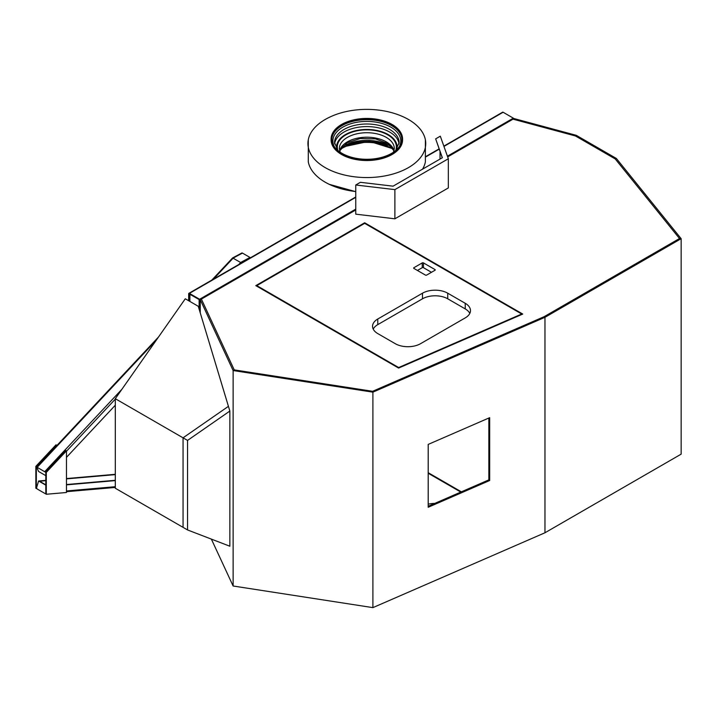 <?xml version="1.0" encoding="UTF-8"?>
<svg xmlns="http://www.w3.org/2000/svg" width="717" height="717" viewBox="0 0 717 717"><rect width="100%" height="100%" fill="white"/><g stroke="black" fill="none" stroke-linecap="round" stroke-linejoin="round"><path stroke-width="1.08" d="M522.747 314.055L398.607 368.063L255.808 285.626L364.657 222.781L522.747 314.055M364.657 223.345L521.707 314.01L398.67 367.543L256.785 285.626L364.657 223.345L364.657 222.781M447.668 156.898L513.022 119.165L575.482 135.979L615.213 158.923L679.501 238.519L544.069 316.708L372.616 391.303L234.244 369.891L201.387 299.088L355.757 209.964M428.201 472.691L461.372 491.835M372.616 391.303L234.244 369.891L233.124 370.546L372.903 392.163L372.616 391.303L544.069 316.708L544.974 317.308L681.15 238.68L679.501 238.519L544.069 316.708L544.974 317.308L372.903 392.163L372.616 391.303M211.363 539.103L233.124 586.004L233.124 370.546L234.244 369.891L201.387 299.088L200.267 299.742L233.124 370.546L233.124 586.004L372.903 607.631L372.903 392.163L372.903 607.631L544.974 532.767L544.974 317.308L544.974 532.767L681.15 454.148L681.15 238.68L679.501 238.519L615.213 158.923L616.36 158.457L576.28 135.325L575.482 135.979L615.213 158.923L616.36 158.457L681.15 238.68L681.15 454.148M200.267 312.917L200.267 299.742M489.675 480.515L489.675 417.67L428.201 444.415L428.201 507.26L489.675 480.515L488.842 479.879L488.842 418.038M428.201 506.265L488.842 479.879M513.022 119.165L575.482 135.979L576.28 135.325L514.062 118.574L513.022 119.165M56.5 445.096L56.016 444.818L35.85 466.346L36.334 466.624L56.5 445.096L56.5 445.902M36.791 488.465L35.85 488.223L35.85 466.346M36.334 488.51L36.334 466.624M66.466 450.85L46.3 472.378L45.807 472.091L65.973 450.563L66.466 450.85L66.466 492.498L46.3 494.255L46.3 472.378M46.3 494.255L45.807 493.977L45.807 472.091M45.807 493.332A1.371 1.04 85 0 1 44.839 493.413L37.311 489.066A1.371 1.04 85 0 1 36.719 487.255L38.61 480.99L45.807 480.363M66.466 478.562L115.303 474.304M66.466 484.54L115.303 480.282M45.807 480.686L39.552 481.232L45.807 484.853M66.466 478.884L115.303 474.627M38.61 480.99L45.807 485.149M66.466 484.862L115.303 480.605M241.486 262.969L232.604 257.923L211.838 280.078M45.807 472.36L36.684 467.063L38.61 471.508L45.807 475.658M250.412 257.815A1.371 0.825 -118.2 0 0 249.982 257.439L242.454 253.092A1.371 0.825 -118.2 0 0 241.763 253.02L232.765 257.86M66.466 457.365L115.303 405.222M513.847 118.69A1.031 0.592 -120 0 0 513.327 118.153L503.128 112.255A1.031 0.592 -120 0 0 502.608 112.21L443.85 146.134M200.267 300.1A1.031 0.592 -120 0 0 199.613 299.267L189.413 293.378A1.031 0.592 -120 0 0 188.679 293.8L188.679 300.746M200.267 307.503L199.613 299.831L189.243 293.925L189.171 301.023M199.129 309.152L199.129 299.554L189.897 294.221A1.031 0.592 180 0 1 189.593 293.8M355.757 191.538A58.911 34.013 180 0 1 329.264 184.332A58.911 34.013 180 0 1 308.283 161.854L308.283 139.824M425.387 139.824A58.911 34.013 180 0 1 408.484 167.599A58.911 34.013 180 0 1 341.355 174.213A58.911 34.013 180 0 1 308.274 139.842A58.911 34.013 180 0 1 329.264 117.355C350.335 107.039 381.498 106.412 404.406 117.355A58.911 34.013 180 0 1 425.387 139.824L425.387 161.854A58.911 34.013 180 0 1 422.564 169.149M342.054 124.749A35.043 20.237 0 0 0 331.783 139.053A35.043 20.237 0 0 0 366.835 159.291A35.043 20.237 0 0 0 401.878 139.053A35.043 20.237 0 0 0 380.243 120.366A35.043 20.237 0 0 0 342.054 124.749M341.57 124.471A35.733 20.632 0 0 0 331.102 139.053A35.733 20.632 0 0 0 366.835 159.685A35.733 20.632 0 0 0 402.569 139.053A35.733 20.632 0 0 0 380.512 119.999A35.733 20.632 0 0 0 341.57 124.471M393.481 149.477A35.043 20.237 0 0 0 342.054 148.311A35.043 20.237 0 0 0 340.19 149.477M355.757 214.168L355.757 184.995L394.879 189.62L394.879 218.802L355.757 214.168M442.264 157.776L435.658 138.865L442.353 157.731L393.086 186.169L360.418 182.306L355.757 184.995M440.023 159.075L440.023 151.448M394.879 218.802L448.331 187.944L448.331 158.762L440.31 136.176L435.658 138.865M448.331 158.762L394.879 189.62M465.243 303.3A17.871 10.316 180 0 1 470.477 310.595A17.871 10.316 180 0 1 465.243 317.891L420.538 343.694A17.871 10.316 180 0 1 395.273 343.694L377.778 333.593A17.871 10.316 180 0 1 372.544 326.307A17.871 10.316 180 0 1 377.778 319.011L422.483 293.199A17.871 10.316 180 0 1 447.749 293.199L465.243 303.3L465.243 308.91L447.749 298.81A17.871 10.316 0 0 0 422.483 298.81L377.778 324.622A17.871 10.316 0 0 0 373.216 329.112M426.651 275.086L434.995 270.264A0.86 0.493 0 0 0 434.995 269.565L423.46 262.906A0.86 0.493 0 0 0 422.241 262.906L413.897 267.719A0.86 0.493 0 0 0 413.897 268.427L425.432 275.086A0.86 0.493 0 0 0 426.651 275.086M469.805 313.401A17.871 10.316 0 0 0 465.243 308.91M398.67 368.036L398.67 367.543M521.707 314.512L521.707 314.01M256.785 286.182L256.785 285.626M431.473 272.299L423.46 267.674A0.86 0.493 0 0 0 422.241 267.674L417.419 270.461M434.798 503.397A17.871 10.316 0 0 0 428.201 504.203M428.201 473.247L460.816 492.077M115.303 398.706L185.282 298.783L198.259 306.276L228.427 406.342L183.059 437.827L115.303 398.706L115.303 488.241L183.059 527.353L183.059 437.827L183.059 527.353L187.549 529.953L229.852 546.22L229.852 411.056L187.549 440.417L187.549 529.953M187.549 440.417L183.059 437.827L228.427 406.342L229.852 411.056M66.466 490.957L115.303 486.7M249.982 257.439L240.76 262.395L238.734 264.555M242.454 253.092L233.222 258.048L213.451 279.146M37.311 467.188L156.315 340.145M44.839 471.535L121.962 389.214M66.466 451.271L115.303 399.127M199.613 299.267L355.757 209.122M447.417 156.198L513.327 118.153M189.413 293.378L355.757 197.336M426.131 156.709L439.207 149.163M443.948 146.42L503.128 112.255M189.897 294.221L189.897 301.445M399.046 143.893A32.301 18.651 0 0 0 378.119 127.76A32.301 18.651 0 0 0 343.999 132.045A32.301 18.651 0 0 0 334.615 143.893M396.824 149.154A30.239 17.459 0 0 0 380.18 131.247A30.239 17.459 0 0 0 345.451 134.572A30.239 17.459 0 0 0 336.847 149.154M395.632 150.588L399.136 142.647A32.301 18.651 0 0 0 379.194 125.421A32.301 18.651 0 0 0 343.999 129.463A32.301 18.651 0 0 0 334.534 142.647L338.039 150.588M399.396 146.537A33.95 19.601 0 0 0 384.169 124.149A33.95 19.601 0 0 0 342.834 127.142A33.95 19.601 0 0 0 334.274 146.537M401.878 139.474A35.043 20.237 0 0 0 379.911 121.128A35.043 20.237 0 0 0 342.054 125.592A35.043 20.237 0 0 0 331.792 139.474M331.102 139.053L331.102 139.896A35.733 20.632 0 0 0 366.835 160.527A35.733 20.632 0 0 0 402.569 139.896L402.569 139.053M387.377 145.39A35.043 20.237 0 0 0 346.284 145.39M392.333 147.594A32.301 18.651 0 0 0 343.999 145.847A32.301 18.651 0 0 0 341.328 147.594M394.027 150.749A27.488 15.873 0 0 0 375.448 138.014A27.488 15.873 0 0 0 347.395 141.867A27.488 15.873 0 0 0 339.643 150.749M393.481 152.201L394.323 148.598A27.488 15.873 0 0 0 377.357 133.936A27.488 15.873 0 0 0 347.395 137.377A27.488 15.873 0 0 0 339.347 148.598L340.19 152.201M395.73 150.48A29.549 17.065 0 0 0 380.951 131.928A29.549 17.065 0 0 0 345.944 134.85A29.549 17.065 0 0 0 337.94 150.48M377.778 324.622L377.778 319.011M422.483 298.81L422.483 293.199M447.749 298.81L447.749 293.199M434.995 269.565L434.995 270.264M423.46 262.906L423.46 267.674M422.241 262.906L422.241 267.674M413.897 267.719L413.897 268.427M115.303 487.435L66.466 491.692M45.807 493.493L45.341 493.529M36.684 467.063L158.511 337.008M188.894 293.325L355.757 196.987M426.167 156.342L439.109 148.867M189.593 294.051L189.593 301.274M355.757 191.681L329.264 184.332M340.53 148.822L343.568 146.788L369.237 141.312L393.14 148.822M339.67 150.839L346.974 142.808L360.176 138.542L375.466 138.865L388.049 143.642L394 150.839"/></g></svg>
